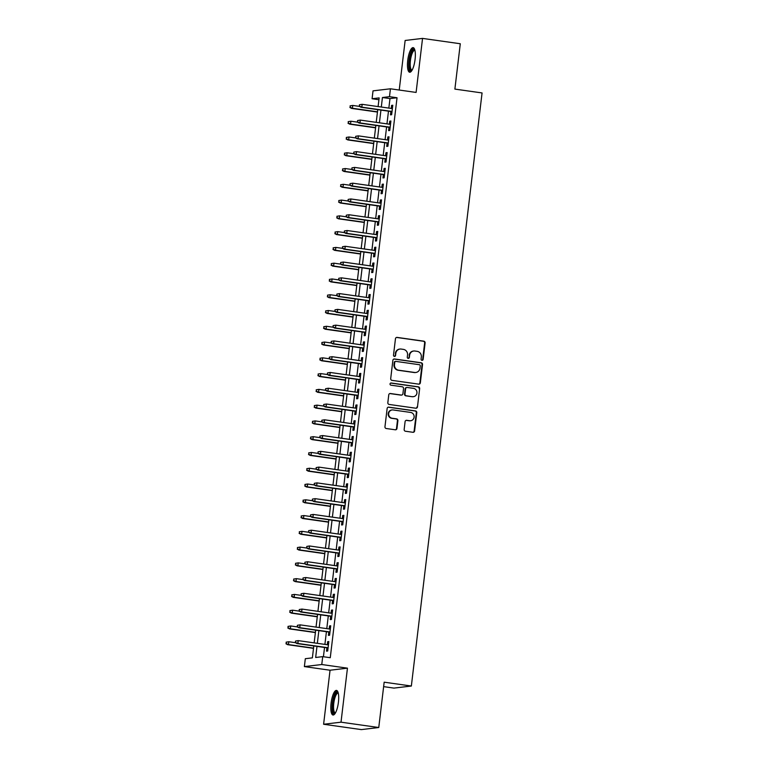 <?xml version="1.0" encoding="UTF-8"?>
<svg xmlns="http://www.w3.org/2000/svg" width="768" height="768" viewBox="0 0 768 768"><rect width="100%" height="100%" fill="white"/><g stroke="black" fill="none" stroke-linecap="round" stroke-linejoin="round"><path stroke-width="1.15" d="M421.978 360.326A1.094 1.046 83.2 0 0 423.139 359.386L425.107 342.931A1.565 1.488 83.2 0 0 423.802 341.174L397.123 337.402A1.565 1.488 83.2 0 0 395.462 338.736L393.494 355.19A1.094 1.046 83.2 0 0 394.666 356.419A1.094 1.046 83.2 0 0 395.568 355.478L395.827 353.347A5.002 4.781 83.2 0 1 401.165 349.066L403.382 349.382A5.002 4.781 83.2 0 1 407.539 355.008L407.28 357.139A1.094 1.046 83.2 0 0 408.451 358.378A1.094 1.046 83.2 0 0 409.354 357.437L409.613 355.306A5.002 4.781 83.2 0 1 414.941 351.024L417.168 351.341A5.002 4.781 83.2 0 1 421.325 356.966L421.066 359.088A1.094 1.046 83.2 0 0 421.978 360.326M421.997 360.326A1.094 1.046 83.2 0 0 422.669 359.443L424.637 342.989A1.565 1.488 83.2 0 0 423.331 341.232L396.653 337.45A1.565 1.488 83.2 0 0 396.528 337.44M394.426 356.419A1.094 1.046 83.2 0 0 395.098 355.536L395.827 353.347M408.211 358.368A1.094 1.046 83.2 0 0 408.883 357.485L409.613 355.306M338.419 702.278A12.422 3.581 -81.9 0 0 336.49 690.413A12.422 3.581 -81.9 0 0 331.085 703.152A12.422 3.581 -81.9 0 0 333.005 715.018A12.422 3.581 -81.9 0 0 338.419 702.278M415.066 59.501A12.422 3.581 -81.9 0 0 413.136 47.635A12.422 3.581 -81.9 0 0 407.731 60.374A12.422 3.581 -81.9 0 0 409.651 72.24A12.422 3.581 -81.9 0 0 415.066 59.501M404.16 429.475A1.565 1.488 83.2 0 0 405.456 431.232L412.944 432.298A1.565 1.488 83.2 0 0 414.605 430.954L416.784 412.685A1.565 1.488 83.2 0 0 415.488 410.928L388.81 407.146A1.565 1.488 83.2 0 0 387.139 408.49L384.96 426.758A1.565 1.488 83.2 0 0 386.256 428.515L395.299 429.792A1.565 1.488 83.2 0 0 396.97 428.458L397.901 420.634A1.565 1.488 83.2 0 0 396.605 418.877L392.122 418.243A4.186 3.994 83.2 0 1 392.122 409.949A4.186 3.994 83.2 0 1 393.11 409.958L410.669 412.445A4.186 3.994 83.2 0 1 410.669 420.739A4.186 3.994 83.2 0 1 409.68 420.73L406.762 420.317A1.565 1.488 83.2 0 0 405.091 421.651L404.16 429.475M378.758 727.526L361.354 729.6L323.606 724.253L341.011 722.179L378.758 727.526L384.163 682.186L411.35 686.035L482.064 92.947L454.886 89.098L460.291 43.747L422.544 38.4L416.102 92.429L390.432 88.79L389.491 96.672L397.037 97.747L330.269 657.706L322.714 656.64L321.773 664.522L304.378 666.595L305.318 658.704L312.374 657.869L313.795 645.936M341.011 722.179L347.453 668.16L321.773 664.522M418.685 384.144A1.565 1.488 83.2 0 0 420.346 382.8L422.525 364.531A1.565 1.488 83.2 0 0 421.229 362.774L394.55 358.992A1.565 1.488 83.2 0 0 392.88 360.336L390.701 378.605A1.565 1.488 83.2 0 0 392.006 380.362L418.685 384.144M419.654 388.608L417.475 406.877A1.565 1.488 83.2 0 1 415.814 408.221L389.136 404.438A1.565 1.488 83.2 0 1 387.83 402.682L388.762 394.858A1.565 1.488 83.2 0 1 390.432 393.523L401.251 395.059A1.565 1.488 83.2 0 0 402.922 393.715L403.536 388.531A1.565 1.488 83.2 0 0 402.24 386.774L390.979 385.181A1.094 1.046 83.2 0 1 390.979 383.002A1.094 1.046 83.2 0 1 391.238 383.011L418.358 386.851A1.565 1.488 83.2 0 1 419.654 388.608L417.475 406.877M422.544 38.4L405.139 40.474L399.226 90.038M390.883 111.494L390.48 114.854L391.651 114.71L392.784 105.245L391.603 105.389L391.238 108.442M389.002 127.267L388.598 130.627L389.77 130.483L390.902 121.018L389.722 121.162L389.366 124.214M387.12 143.04L386.717 146.4L387.898 146.256L389.021 136.8L387.85 136.934L387.485 139.987M385.238 158.822L384.835 162.173L386.016 162.029L387.139 152.573L385.968 152.707L385.603 155.76M383.357 174.595L382.954 177.946L384.134 177.811L385.258 168.346L384.086 168.48L383.722 171.533M381.475 190.368L381.072 193.718L382.253 193.584L383.376 184.118L382.205 184.253L381.84 187.306M379.594 206.141L379.19 209.491L380.371 209.357L381.494 199.891L380.323 200.026L379.958 203.078M377.712 221.914L377.309 225.264L378.49 225.13L379.613 215.664L378.442 215.798L378.077 218.861M375.83 237.686L375.427 241.037L376.608 240.902L377.741 231.437L376.56 231.581L376.195 234.634M373.949 253.459L373.555 256.81L374.726 256.675L375.859 247.21L374.678 247.354L374.314 250.406M372.067 269.232L371.674 272.592L372.845 272.448L373.978 262.982L372.797 263.126L372.432 266.179M370.186 285.005L369.792 288.365L370.963 288.221L372.096 278.755L370.915 278.899L370.55 281.952M368.304 300.778L367.91 304.138L369.082 303.994L370.214 294.528L369.034 294.672L368.669 297.725M366.432 316.55L366.029 319.91L367.2 319.766L368.333 310.301L367.152 310.445L366.787 313.498M364.55 332.323L364.147 335.683L365.318 335.539L366.451 326.074L365.27 326.218L364.915 329.27M362.669 348.096L362.266 351.456L363.437 351.312L364.57 341.856L363.398 341.99L363.034 345.043M360.787 363.878L360.384 367.229L361.565 367.085L362.688 357.629L361.517 357.763L361.152 360.816M358.906 379.651L358.502 383.002L359.683 382.867L360.806 373.402L359.635 373.536L359.27 376.589M357.024 395.424L356.621 398.774L357.802 398.64L358.925 389.174L357.754 389.309L357.389 392.362M355.142 411.197L354.739 414.547L355.92 414.413L357.043 404.947L355.872 405.082L355.507 408.134M353.261 426.97L352.858 430.32L354.038 430.186L355.162 420.72L353.99 420.854L353.626 423.917M351.379 442.742L350.976 446.093L352.157 445.958L353.28 436.493L352.109 436.637L351.744 439.69M349.498 458.515L349.104 461.866L350.275 461.731L351.408 452.266L350.227 452.41L349.862 455.462M347.616 474.288L347.222 477.648L348.394 477.504L349.526 468.038L348.346 468.182L347.981 471.235M345.734 490.061L345.341 493.421L346.512 493.277L347.645 483.811L346.464 483.955L346.099 487.008M343.853 505.834L343.459 509.194L344.63 509.05L345.763 499.584L344.582 499.728L344.218 502.781M341.971 521.606L341.578 524.966L342.749 524.822L343.882 515.357L342.701 515.501L342.336 518.554M340.099 537.379L339.696 540.739L340.867 540.595L342 531.13L340.819 531.274L340.464 534.326M338.218 553.152L337.814 556.512L338.986 556.368L340.118 546.912L338.947 547.046L338.582 550.099M336.336 568.934L335.933 572.285L337.114 572.141L338.237 562.685L337.066 562.819L336.701 565.872M334.454 584.707L334.051 588.058L335.232 587.923L336.355 578.458L335.184 578.592L334.819 581.645M332.573 600.48L332.17 603.83L333.35 603.696L334.474 594.23L333.302 594.365L332.938 597.418M330.691 616.253L330.288 619.603L331.469 619.469L332.592 610.003L331.421 610.138L331.056 613.19M328.81 632.026L328.406 635.376L329.587 635.242L330.71 625.776L329.539 625.91L329.174 628.973M397.037 97.747L389.981 98.582L388.848 108.106M388.483 111.158L386.966 123.878M386.602 126.931L385.085 139.651M384.72 142.704L383.203 155.424M382.838 158.477L381.322 171.197M380.957 174.25L379.45 186.97M379.085 190.022L377.568 202.742M377.203 205.795L375.686 218.515M375.322 221.578L373.805 234.288M373.44 237.35L371.923 250.061M371.558 253.123L370.042 265.834M369.677 268.896L368.16 281.616M367.795 284.669L366.278 297.389M365.914 300.442L364.397 313.162M364.032 316.214L362.515 328.934M362.15 331.987L360.634 344.707M360.269 347.76L358.752 360.48M358.387 363.533L356.87 376.253M356.506 379.306L354.989 392.026M354.634 395.078L353.117 407.798M352.752 410.851L351.235 423.571M350.87 426.634L349.354 439.344M348.989 442.406L347.472 455.117M347.107 458.179L345.59 470.89M345.226 473.952L343.709 486.672M343.344 489.725L341.827 502.445M341.462 505.498L339.946 518.218M339.581 521.27L338.064 533.99M337.699 537.043L336.182 549.763M335.818 552.816L334.301 565.536M333.936 568.589L332.419 581.309M332.054 584.362L330.538 597.082M330.182 600.134L328.666 612.854M328.301 615.907L326.784 628.627M326.419 631.69L324.902 644.4M324.538 647.462L323.424 656.736M326.928 647.798L326.525 651.149L327.706 651.014L328.829 641.549L327.658 641.693L327.293 644.746M383.635 686.64L393.946 688.099L411.35 686.035M347.453 668.16L330.048 670.224L323.606 724.253M330.048 670.224L304.378 666.595M378.922 99.715L372.086 98.746L373.027 90.854L390.432 88.79M316.982 646.387L315.667 657.475L322.714 656.64M389.491 96.672L382.435 97.517L381.302 107.03M380.938 110.093L379.421 122.803M379.056 125.866L377.539 138.576M377.174 141.638L375.658 154.349M375.293 157.411L373.776 170.131M373.411 173.184L371.894 185.904M371.53 188.957L370.013 201.677M369.648 204.73L368.131 217.45M367.766 220.502L366.25 233.222M365.885 236.275L364.368 248.995M364.003 252.048L362.486 264.768M362.122 267.821L360.605 280.541M360.25 283.594L358.733 296.314M358.368 299.376L356.851 312.086M356.486 315.149L354.97 327.859M354.605 330.922L353.088 343.632M352.723 346.694L351.206 359.405M350.842 362.467L349.325 375.187M348.96 378.24L347.443 390.96M347.078 394.013L345.562 406.733M345.197 409.786L343.68 422.506M343.315 425.558L341.798 438.278M341.434 441.331L339.917 454.051M339.552 457.104L338.035 469.824M337.67 472.877L336.154 485.597M335.789 488.65L334.282 501.37M333.917 504.432L332.4 517.142M332.035 520.205L330.518 532.915M330.154 535.978L328.637 548.688M328.272 551.75L326.755 564.461M326.39 567.523L324.874 580.243M324.509 583.296L322.992 596.016M322.627 599.069L321.11 611.789M320.746 614.842L319.229 627.562M318.864 630.614L317.347 643.334M378.106 106.579L379.142 97.901L372.086 98.746M314.16 642.883L315.677 630.163M316.042 627.11L317.558 614.39M317.923 611.338L319.44 598.618M319.795 595.565L321.312 582.845M321.677 579.782L323.194 567.072M323.558 564.01L325.075 551.299M325.44 548.237L326.957 535.526M327.322 532.464L328.838 519.754M329.203 516.691L330.72 503.971M331.085 500.918L332.602 488.198M332.966 485.146L334.483 472.426M334.848 469.373L336.365 456.653M336.73 453.6L338.246 440.88M338.611 437.827L340.128 425.107M340.493 422.054L342.01 409.334M342.374 406.282L343.891 393.562M344.256 390.509L345.763 377.789M346.128 374.726L347.645 362.016M348.01 358.954L349.526 346.243M349.891 343.181L351.408 330.47M351.773 327.408L353.29 314.698M353.654 311.635L355.171 298.915M355.536 295.862L357.053 283.142M357.418 280.09L358.934 267.37M359.299 264.317L360.816 251.597M361.181 248.544L362.698 235.824M363.062 232.771L364.579 220.051M364.944 216.998L366.461 204.278M366.826 201.226L368.342 188.506M368.707 185.453L370.224 172.733M370.579 169.67L372.096 156.96M372.461 153.898L373.978 141.187M374.342 138.125L375.859 125.414M376.224 122.352L377.741 109.642M389.981 98.582L382.435 97.517M391.603 105.389L392.746 105.552M389.722 121.162L390.864 121.325M387.85 136.934L388.982 137.098M385.968 152.707L387.101 152.87M384.086 168.48L385.219 168.643M382.205 184.253L383.347 184.416M380.323 200.026L381.466 200.189M378.442 215.798L379.584 215.962M376.56 231.581L377.702 231.734M374.678 247.354L375.821 247.507M372.797 263.126L373.939 263.29M370.915 278.899L372.058 279.062M369.034 294.672L370.176 294.835M367.152 310.445L368.294 310.608M365.27 326.218L366.413 326.381M363.398 341.99L364.531 342.154M361.517 357.763L362.65 357.926M359.635 373.536L360.768 373.699M357.754 389.309L358.896 389.472M355.872 405.082L357.014 405.245M353.99 420.854L355.133 421.018M352.109 436.637L353.251 436.79M350.227 452.41L351.37 452.563M348.346 468.182L349.488 468.346M346.464 483.955L347.606 484.118M344.582 499.728L345.725 499.891M342.701 515.501L343.843 515.664M340.819 531.274L341.962 531.437M338.947 547.046L340.08 547.21M337.066 562.819L338.198 562.982M335.184 578.592L336.317 578.755M333.302 594.365L334.435 594.528M331.421 610.138L332.563 610.301M329.539 625.91L330.682 626.074M327.658 641.693L328.8 641.846M413.76 351.005L413.29 351.062A5.002 4.781 83.2 0 0 409.142 355.363M399.974 349.056L399.504 349.114A5.002 4.781 83.2 0 0 395.357 353.405M418.81 384.154A1.565 1.488 83.2 0 0 419.875 382.858L422.054 364.589A1.565 1.488 83.2 0 0 420.758 362.832L394.08 359.05A1.565 1.488 83.2 0 0 393.946 359.04M420.25 365.942A1.094 1.046 83.2 0 0 419.338 364.714L395.923 361.392A1.094 1.046 83.2 0 0 394.752 362.333L394.483 364.579A5.002 4.781 83.2 0 0 398.64 370.205L414.653 372.47A5.002 4.781 83.2 0 0 419.981 368.189L420.25 365.942M395.664 361.392L395.194 361.45A1.094 1.046 83.2 0 0 394.282 362.39L394.752 362.333M415.834 372.48L415.363 372.538A5.002 4.781 83.2 0 1 414.182 372.528L398.17 370.262A5.002 4.781 83.2 0 1 394.013 364.637L394.282 362.39M415.939 408.23A1.565 1.488 83.2 0 0 417.005 406.934M401.626 395.059L401.155 395.117A1.565 1.488 83.2 0 1 400.781 395.107L389.962 393.581A1.565 1.488 83.2 0 0 389.827 393.571M419.184 388.666A1.565 1.488 83.2 0 0 417.888 386.909L390.768 383.069A1.094 1.046 83.2 0 0 390.749 383.059M412.483 396.643A4.186 3.994 83.2 0 0 416.966 392.554A4.186 3.994 83.2 0 0 413.472 388.358L407.28 387.485A1.565 1.488 83.2 0 0 405.61 388.829L404.995 394.013A1.565 1.488 83.2 0 0 406.291 395.77L412.013 396.701A4.186 3.994 83.2 0 0 413.002 396.71L413.472 396.653M406.915 387.485L406.445 387.542A1.565 1.488 83.2 0 0 405.139 388.877L405.61 388.829M412.013 396.701L405.821 395.827A1.565 1.488 83.2 0 1 404.525 394.07L405.139 388.877M410.669 420.739L410.198 420.797A4.186 3.994 83.2 0 1 409.21 420.787L406.291 420.374A1.565 1.488 83.2 0 0 406.157 420.365M392.122 409.949L391.651 410.006A4.186 3.994 83.2 0 0 391.651 418.301L392.122 418.243M395.434 429.811A1.565 1.488 83.2 0 0 396.499 428.515L397.43 420.691A1.565 1.488 83.2 0 0 396.134 418.934L391.651 418.301M413.069 432.307A1.565 1.488 83.2 0 0 414.134 431.011L416.314 412.742A1.565 1.488 83.2 0 0 415.018 410.986L388.339 407.203A1.565 1.488 83.2 0 0 388.205 407.194M350.074 105.878L350.352 107.395L350.074 105.878L352.762 105.446L352.426 108.278L351.581 108.384L377.453 112.051M350.352 107.395L352.426 108.278L377.482 111.83M350.544 105.821L352.762 105.446L359.376 106.378M351.581 108.384L349.882 107.453M359.472 104.755L359.29 106.33L359.472 104.755L362.17 104.323L392.381 108.605M359.942 104.698L362.17 104.323L361.834 107.165L360.989 107.261L392.016 111.658M359.76 106.272L361.834 107.165L392.045 111.446M359.29 106.33L360.989 107.261M411.84 70.57A10.752 3.101 98.1 0 1 409.43 60.49A10.752 3.101 98.1 0 1 414.778 49.853M414.922 50.4A9.955 2.87 -81.9 0 0 414.758 50.362A9.955 2.87 -81.9 0 0 410.419 60.566A9.955 2.87 -81.9 0 0 411.965 70.07A9.955 2.87 -81.9 0 0 412.128 70.08M413.779 47.952A12.346 3.562 -81.9 0 0 408.96 60.547A12.346 3.562 -81.9 0 0 410.352 72.115M335.194 713.347A10.752 3.101 98.1 0 1 332.544 706.781A10.752 3.101 98.1 0 1 335.472 693.85A10.752 3.101 98.1 0 1 338.131 692.621M338.275 693.178A9.955 2.87 -81.9 0 0 338.112 693.13A9.955 2.87 -81.9 0 0 336.259 694.627A9.955 2.87 -81.9 0 0 333.59 705.514A9.955 2.87 -81.9 0 0 335.318 712.848A9.955 2.87 -81.9 0 0 335.482 712.858M337.133 690.73A12.346 3.562 -81.9 0 0 335.395 692.515A12.346 3.562 -81.9 0 0 332.141 705.101A12.346 3.562 -81.9 0 0 333.706 714.883M348.192 121.651L348.47 123.168L348.192 121.651L350.89 121.219L350.544 124.051L349.699 124.157L375.571 127.824M348.47 123.168L350.544 124.051L375.6 127.603M348.662 121.594L350.89 121.219L357.494 122.15M349.699 124.157L348 123.226M346.31 137.424L346.589 138.941L346.31 137.424L349.008 136.992L348.662 139.824L347.818 139.93L373.69 143.597M346.589 138.941L348.662 139.824L373.718 143.376M346.781 137.366L349.008 136.992L355.613 137.923M347.818 139.93L346.118 138.998M344.429 153.197L344.707 154.714L344.429 153.197L347.126 152.765L346.781 155.606L345.936 155.702L371.808 159.37M344.707 154.714L346.781 155.606L371.837 159.149M344.899 153.139L347.126 152.765L353.731 153.696M345.936 155.702L344.237 154.771M342.547 168.97L342.826 170.486L342.547 168.97L345.245 168.538L344.909 171.379L344.054 171.475L369.936 175.142M342.826 170.486L344.909 171.379L369.955 174.922M343.018 168.912L345.245 168.538L351.85 169.469M344.054 171.475L342.355 170.544M357.6 120.528L357.408 122.102L357.6 120.528L360.288 120.096L390.499 124.378M358.07 120.47L360.288 120.096L359.952 122.938L359.107 123.034L390.134 127.43M357.878 122.054L359.952 122.938L390.163 127.219M357.408 122.102L359.107 123.034M355.718 136.301L355.526 137.875L355.718 136.301L358.416 135.869L388.618 140.15M356.189 136.243L358.416 135.869L358.07 138.71L357.226 138.806L388.253 143.203M355.997 137.827L358.07 138.71L388.282 142.992M355.526 137.875L357.226 138.806M353.837 152.074L353.645 153.658L353.837 152.074L356.534 151.642L386.736 155.923M354.307 152.016L356.534 151.642L356.189 154.483L355.344 154.589L386.381 158.976M354.115 153.6L356.189 154.483L386.4 158.765M353.645 153.658L355.344 154.589M351.955 167.846L351.763 169.43L351.955 167.846L354.653 167.414L384.864 171.696M352.426 167.789L354.653 167.414L354.307 170.256L353.462 170.362L384.499 174.749M352.234 169.373L354.307 170.256L384.518 174.538M351.763 169.43L353.462 170.362M340.666 184.742L340.944 186.259L340.666 184.742L343.363 184.31L343.027 187.152L342.173 187.248L368.054 190.915M340.944 186.259L343.027 187.152L368.074 190.694M341.136 184.685L343.363 184.31L349.968 185.242M342.173 187.248L340.474 186.317M350.074 183.619L349.882 185.203L350.074 183.619L352.771 183.187L382.982 187.469M350.544 183.571L352.771 183.187L352.426 186.029L351.581 186.134L382.618 190.531M350.352 185.146L352.426 186.029L382.637 190.31M349.882 185.203L351.581 186.134M338.784 200.515L339.062 202.032L338.784 200.515L341.482 200.083L341.146 202.925L340.291 203.021L366.173 206.688M339.062 202.032L341.146 202.925L366.192 206.467M339.254 200.458L341.482 200.083L348.086 201.024M340.291 203.021L338.592 202.09M348.192 199.392L348 200.976L348.192 199.392L350.89 198.97L381.101 203.242M348.662 199.344L350.89 198.97L350.554 201.802L349.699 201.907L380.736 206.304M348.47 200.918L350.554 201.802L380.755 206.083M348 200.976L349.699 201.907M336.902 216.288L337.181 217.814L336.902 216.288L339.6 215.856L339.264 218.698L338.419 218.794L364.291 222.461M337.181 217.814L339.264 218.698L364.31 222.25M337.373 216.23L339.6 215.856L346.205 216.797M338.419 218.794L336.72 217.862M346.31 215.174L346.118 216.749L346.31 215.174L349.008 214.742L379.219 219.014M346.781 215.117L349.008 214.742L348.672 217.574L347.818 217.68L378.854 222.077M346.589 216.691L348.672 217.574L378.874 221.856M346.118 216.749L347.818 217.68M335.021 232.061L335.309 233.587L335.021 232.061L337.718 231.629L337.382 234.47L336.538 234.566L362.41 238.234M335.309 233.587L337.382 234.47L362.438 238.022M335.491 232.003L337.718 231.629L344.323 232.57M336.538 234.566L334.838 233.635M344.429 230.947L344.237 232.522L344.429 230.947L347.126 230.515L377.338 234.787M344.899 230.89L347.126 230.515L346.79 233.347L345.936 233.453L376.973 237.85M344.707 232.464L346.79 233.347L377.002 237.629M344.237 232.522L345.936 233.453M333.139 247.834L333.427 249.36L333.139 247.834L335.837 247.402L335.501 250.243L334.656 250.349L360.528 254.006M333.427 249.36L335.501 250.243L360.557 253.795M333.61 247.776L335.837 247.402L342.442 248.342M334.656 250.349L332.957 249.418M342.547 246.72L342.365 248.294L342.547 246.72L345.245 246.288L375.456 250.56M343.018 246.662L345.245 246.288L344.909 249.13L344.064 249.226L375.091 253.622M342.835 248.237L344.909 249.13L375.12 253.402M342.365 248.294L344.064 249.226M331.258 263.606L331.546 265.133L331.258 263.606L333.955 263.174L333.619 266.016L332.774 266.122L358.646 269.779M331.546 265.133L333.619 266.016L358.675 269.568M331.728 263.549L333.955 263.174L340.56 264.115M332.774 266.122L331.075 265.19M340.666 262.493L340.483 264.067L340.666 262.493L343.363 262.061L373.574 266.342M341.136 262.435L343.363 262.061L343.027 264.902L342.182 264.998L373.21 269.395M340.954 264.01L343.027 264.902L373.238 269.174M340.483 264.067L342.182 264.998M329.376 279.379L329.664 280.906L329.376 279.379L332.074 278.947L331.738 281.789L330.893 281.894L356.765 285.552M329.664 280.906L331.738 281.789L356.794 285.341M329.846 279.331L332.074 278.947L338.678 279.888M330.893 281.894L329.194 280.963M338.784 278.266L338.602 279.84L338.784 278.266L341.482 277.834L371.693 282.115M339.254 278.208L341.482 277.834L341.146 280.675L340.301 280.771L371.328 285.168M339.072 279.782L341.146 280.675L371.357 284.947M338.602 279.84L340.301 280.771M327.494 295.152L327.782 296.678L327.494 295.152L330.192 294.73L329.856 297.562L329.011 297.667L354.883 301.334M327.782 296.678L329.856 297.562L354.912 301.114M327.965 295.104L330.192 294.73L336.797 295.661M329.011 297.667L327.312 296.736M336.902 294.038L336.72 295.613L336.902 294.038L339.6 293.606L369.811 297.888M337.373 293.981L339.6 293.606L339.264 296.448L338.419 296.544L369.446 300.941M337.19 295.555L339.264 296.448L369.475 300.72M336.72 295.613L338.419 296.544M325.622 310.934L325.901 312.451L325.622 310.934L328.31 310.502L327.974 313.334L327.13 313.44L353.002 317.107M325.901 312.451L327.974 313.334L353.03 316.886M326.093 310.877L328.31 310.502L334.925 311.434M327.13 313.44L325.43 312.509M335.021 309.811L334.838 311.386L335.021 309.811L337.718 309.379L367.93 313.661M335.491 309.754L337.718 309.379L337.382 312.221L336.538 312.317L367.565 316.714M335.309 311.328L337.382 312.221L367.594 316.502M334.838 311.386L336.538 312.317M323.741 326.707L324.019 328.224L323.741 326.707L326.438 326.275L326.093 329.107L325.248 329.213L351.12 332.88M324.019 328.224L326.093 329.107L351.149 332.659M324.211 326.65L326.438 326.275L333.043 327.206M325.248 329.213L323.549 328.282M333.139 325.584L332.957 327.158L333.139 325.584L335.837 325.152L366.048 329.434M333.61 325.526L335.837 325.152L335.501 327.994L334.656 328.09L365.683 332.486M333.427 327.11L335.501 327.994L365.712 332.275M332.957 327.158L334.656 328.09M321.859 342.48L322.138 343.997L321.859 342.48L324.557 342.048L324.211 344.89L323.366 344.986L349.238 348.653M322.138 343.997L324.211 344.89L349.267 348.432M322.33 342.422L324.557 342.048L331.162 342.979M323.366 344.986L321.667 344.054M331.267 341.357L331.075 342.931L331.267 341.357L333.955 340.925L364.166 345.206M331.738 341.299L333.955 340.925L333.619 343.766L332.774 343.862L363.802 348.259M331.546 342.883L333.619 343.766L363.83 348.048M331.075 342.931L332.774 343.862M319.978 358.253L320.256 359.77L319.978 358.253L322.675 357.821L322.33 360.662L321.485 360.758L347.357 364.426M320.256 359.77L322.33 360.662L347.386 364.205M320.448 358.195L322.675 357.821L329.28 358.752M321.485 360.758L319.786 359.827M329.386 357.13L329.194 358.714L329.386 357.13L332.083 356.698L362.285 360.979M329.856 357.072L332.083 356.698L331.738 359.539L330.893 359.645L361.92 364.032M329.664 358.656L331.738 359.539L361.949 363.821M329.194 358.714L330.893 359.645M318.096 374.026L318.374 375.542L318.096 374.026L320.794 373.594L320.448 376.435L319.603 376.531L345.485 380.198M318.374 375.542L320.448 376.435L345.504 379.978M318.566 373.968L320.794 373.594L327.398 374.525M319.603 376.531L317.904 375.6M327.504 372.902L327.312 374.486L327.504 372.902L330.202 372.47L360.413 376.752M327.974 372.845L330.202 372.47L329.856 375.312L329.011 375.418L360.048 379.805M327.782 374.429L329.856 375.312L360.067 379.594M327.312 374.486L329.011 375.418M316.214 389.798L316.493 391.315L316.214 389.798L318.912 389.366L318.576 392.208L317.722 392.304L343.603 395.971M316.493 391.315L318.576 392.208L343.622 395.75M316.685 389.741L318.912 389.366L325.517 390.298M317.722 392.304L316.022 391.373M325.622 388.675L325.43 390.259L325.622 388.675L328.32 388.243L358.531 392.525M326.093 388.627L328.32 388.243L327.974 391.085L327.13 391.19L358.166 395.587M325.901 390.202L327.974 391.085L358.186 395.366M325.43 390.259L327.13 391.19M314.333 405.571L314.611 407.088L314.333 405.571L317.03 405.139L316.694 407.981L315.84 408.077L341.722 411.744M314.611 407.088L316.694 407.981L341.741 411.523M314.803 405.514L317.03 405.139L323.635 406.08M315.84 408.077L314.141 407.146M323.741 404.448L323.549 406.032L323.741 404.448L326.438 404.026L356.65 408.298M324.211 404.4L326.438 404.026L326.102 406.858L325.248 406.963L356.285 411.36M324.019 405.974L326.102 406.858L356.304 411.139M323.549 406.032L325.248 406.963M312.451 421.344L312.73 422.87L312.451 421.344L315.149 420.912L314.813 423.754L313.968 423.85L339.84 427.517M312.73 422.87L314.813 423.754L339.859 427.306M312.922 421.286L315.149 420.912L321.754 421.853M313.968 423.85L312.259 422.918M321.859 420.23L321.667 421.805L321.859 420.23L324.557 419.798L354.768 424.07M322.33 420.173L324.557 419.798L324.221 422.63L323.366 422.736L354.403 427.133M322.138 421.747L324.221 422.63L354.422 426.912M321.667 421.805L323.366 422.736M310.57 437.117L310.858 438.643L310.57 437.117L313.267 436.685L312.931 439.526L312.086 439.622L337.958 443.29M310.858 438.643L312.931 439.526L337.987 443.078M311.04 437.059L313.267 436.685L319.872 437.626M312.086 439.622L310.387 438.691M319.978 436.003L319.786 437.578L319.978 436.003L322.675 435.571L352.886 439.843M320.448 435.946L322.675 435.571L322.339 438.403L321.485 438.509L352.522 442.906M320.256 437.52L322.339 438.403L352.55 442.685M319.786 437.578L321.485 438.509M308.688 452.89L308.976 454.416L308.688 452.89L311.386 452.458L311.05 455.299L310.205 455.405L336.077 459.062M308.976 454.416L311.05 455.299L336.106 458.851M309.158 452.832L311.386 452.458L317.99 453.398M310.205 455.405L308.506 454.474M318.096 451.776L317.904 453.35L318.096 451.776L320.794 451.344L351.005 455.616M318.566 451.718L320.794 451.344L320.458 454.186L319.613 454.282L350.64 458.678M318.374 453.293L320.458 454.186L350.669 458.458M317.904 453.35L319.613 454.282M306.806 468.662L307.094 470.189L306.806 468.662L309.504 468.23L309.168 471.072L308.323 471.178L334.195 474.835M307.094 470.189L309.168 471.072L334.224 474.624M307.277 468.605L309.504 468.23L316.109 469.171M308.323 471.178L306.624 470.246M316.214 467.549L316.032 469.123L316.214 467.549L318.912 467.117L349.123 471.398M316.685 467.491L318.912 467.117L318.576 469.958L317.731 470.054L348.758 474.451M316.502 469.066L318.576 469.958L348.787 474.23M316.032 469.123L317.731 470.054M304.925 484.435L305.213 485.962L304.925 484.435L307.622 484.003L307.286 486.845L306.442 486.95L332.314 490.608M305.213 485.962L307.286 486.845L332.342 490.397M305.395 484.387L307.622 484.003L314.227 484.944M306.442 486.95L304.742 486.019M314.333 483.322L314.15 484.896L314.333 483.322L317.03 482.89L347.242 487.171M314.803 483.264L317.03 482.89L316.694 485.731L315.85 485.827L346.877 490.224M314.621 484.838L316.694 485.731L346.906 490.003M314.15 484.896L315.85 485.827M303.043 500.208L303.331 501.734L303.043 500.208L305.741 499.786L305.405 502.618L304.56 502.723L330.432 506.39M303.331 501.734L305.405 502.618L330.461 506.17M303.514 500.16L305.741 499.786L312.346 500.717M304.56 502.723L302.861 501.792M301.171 515.99L301.45 517.507L301.171 515.99L303.859 515.558L303.523 518.39L302.678 518.496L328.55 522.163M301.45 517.507L303.523 518.39L328.579 521.942M301.642 515.933L303.859 515.558L310.464 516.49M302.678 518.496L300.979 517.565M299.29 531.763L299.568 533.28L299.29 531.763L301.987 531.331L301.642 534.163L300.797 534.269L326.669 537.936M299.568 533.28L301.642 534.163L326.698 537.715M299.76 531.706L301.987 531.331L308.592 532.262M300.797 534.269L299.098 533.338M312.451 499.094L312.269 500.669L312.451 499.094L315.149 498.662L345.36 502.944M312.922 499.037L315.149 498.662L314.813 501.504L313.968 501.6L344.995 505.997M312.739 500.611L314.813 501.504L345.024 505.776M312.269 500.669L313.968 501.6M310.57 514.867L310.387 516.442L310.57 514.867L313.267 514.435L343.478 518.717M311.04 514.81L313.267 514.435L312.931 517.277L312.086 517.373L343.114 521.77M310.858 516.384L312.931 517.277L343.142 521.558M310.387 516.442L312.086 517.373M308.688 530.64L308.506 532.214L308.688 530.64L311.386 530.208L341.597 534.49M309.158 530.582L311.386 530.208L311.05 533.05L310.205 533.146L341.232 537.542M308.976 532.166L311.05 533.05L341.261 537.331M308.506 532.214L310.205 533.146M297.408 547.536L297.686 549.053L297.408 547.536L300.106 547.104L299.76 549.946L298.915 550.042L324.787 553.709M297.686 549.053L299.76 549.946L324.816 553.488M297.878 547.478L300.106 547.104L306.71 548.035M298.915 550.042L297.216 549.11M306.816 546.413L306.624 547.987L306.816 546.413L309.504 545.981L339.715 550.262M307.286 546.355L309.504 545.981L309.168 548.822L308.323 548.918L339.35 553.315M307.094 547.939L309.168 548.822L339.379 553.104M306.624 547.987L308.323 548.918M295.526 563.309L295.805 564.826L295.526 563.309L298.224 562.877L297.878 565.718L297.034 565.814L322.906 569.482M295.805 564.826L297.878 565.718L322.934 569.261M295.997 563.251L298.224 562.877L304.829 563.808M297.034 565.814L295.334 564.883M304.934 562.186L304.742 563.77L304.934 562.186L307.632 561.754L337.834 566.035M305.405 562.128L307.632 561.754L307.286 564.595L306.442 564.701L337.469 569.088M305.213 563.712L307.286 564.595L337.498 568.877M304.742 563.77L306.442 564.701M293.645 579.082L293.923 580.598L293.645 579.082L296.342 578.65L295.997 581.491L295.152 581.587L321.034 585.254M293.923 580.598L295.997 581.491L321.053 585.034M294.115 579.024L296.342 578.65L302.947 579.581M295.152 581.587L293.453 580.656M303.053 577.958L302.861 579.542L303.053 577.958L305.75 577.526L335.952 581.808M303.523 577.901L305.75 577.526L305.405 580.368L304.56 580.474L335.597 584.861M303.331 579.485L305.405 580.368L335.616 584.65M302.861 579.542L304.56 580.474M291.763 594.854L292.042 596.371L291.763 594.854L294.461 594.422L294.125 597.264L293.27 597.36L319.152 601.027M292.042 596.371L294.125 597.264L319.171 600.806M292.234 594.797L294.461 594.422L301.066 595.354M293.27 597.36L291.571 596.429M301.171 593.731L300.979 595.315L301.171 593.731L303.869 593.299L334.08 597.581M301.642 593.683L303.869 593.299L303.523 596.141L302.678 596.246L333.715 600.643M301.45 595.258L303.523 596.141L333.734 600.422M300.979 595.315L302.678 596.246M289.882 610.627L290.16 612.144L289.882 610.627L292.579 610.195L292.243 613.037L291.389 613.133L317.27 616.8M290.16 612.144L292.243 613.037L317.29 616.579M290.352 610.57L292.579 610.195L299.184 611.136M291.389 613.133L289.69 612.202M299.29 609.504L299.098 611.088L299.29 609.504L301.987 609.082L332.198 613.354M299.76 609.456L301.987 609.082L301.642 611.914L300.797 612.019L331.834 616.416M299.568 611.03L301.642 611.914L331.853 616.195M299.098 611.088L300.797 612.019M288 626.4L288.278 627.926L288 626.4L290.698 625.968L290.362 628.81L289.517 628.906L315.389 632.573M288.278 627.926L290.362 628.81L315.408 632.362M288.47 626.342L290.698 625.968L297.302 626.909M289.517 628.906L287.808 627.974M297.408 625.286L297.216 626.861L297.408 625.286L300.106 624.854L330.317 629.126M297.878 625.229L300.106 624.854L299.77 627.686L298.915 627.792L329.952 632.189M297.686 626.803L299.77 627.686L329.971 631.968M297.216 626.861L298.915 627.792M286.118 642.173L286.406 643.699L286.118 642.173L288.816 641.741L288.48 644.582L287.635 644.678L313.507 648.346M286.406 643.699L288.48 644.582L313.536 648.134M286.589 642.115L288.816 641.741L295.421 642.682M287.635 644.678L285.936 643.747M295.526 641.059L295.334 642.634L295.526 641.059L298.224 640.627L328.435 644.899M295.997 641.002L298.224 640.627L297.888 643.459L297.034 643.565L328.07 647.962M295.805 642.576L297.888 643.459L328.099 647.741M295.334 642.634L297.034 643.565"/></g></svg>
